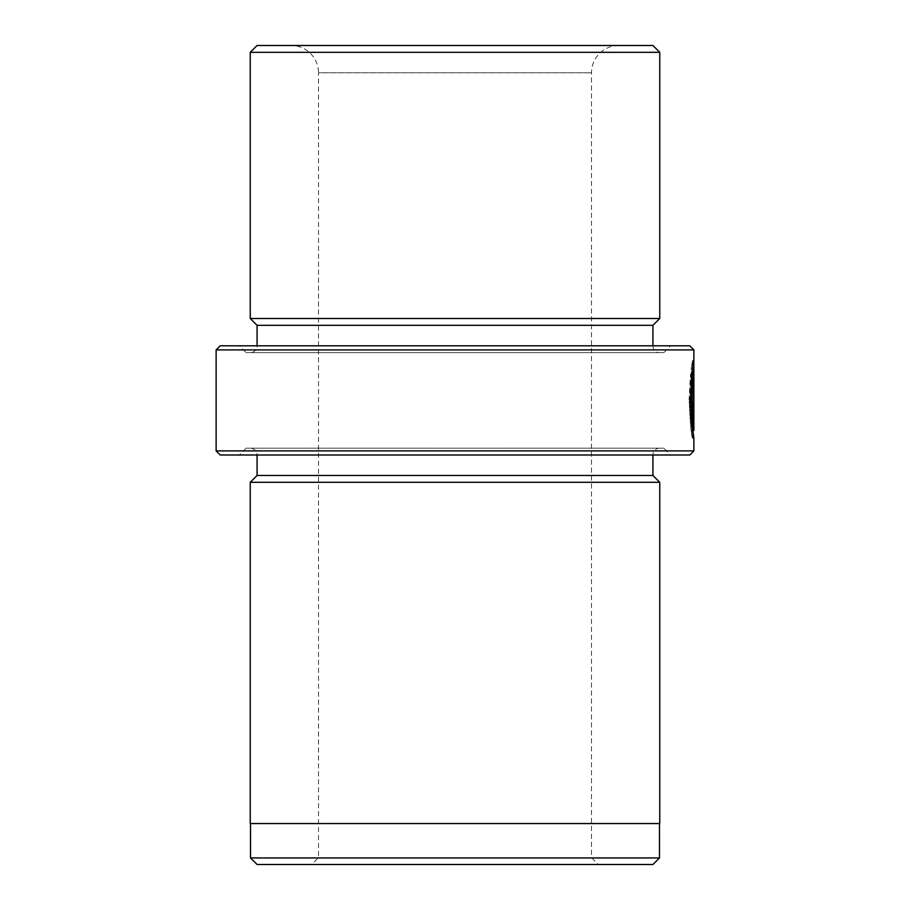 <?xml version="1.0" encoding="UTF-8"?>
<svg xmlns="http://www.w3.org/2000/svg" width="910" height="910" viewBox="0 0 910 910"><rect width="100%" height="100%" fill="white"/><g stroke="black" fill="none" stroke-linecap="round" stroke-linejoin="round"><path stroke-width="0.68" stroke-dasharray="4.55 3.41" d="M692.283 370.45L692.499 414.88L692.499 360.587C691.372 364.557 690.371 377.457 689.507 399.319C690.565 422.968 691.566 435.935 692.51 438.245C691.327 435.924 690.201 422.945 689.12 399.319L690.451 374.681L691.111 380.221L690.315 399.319C691.009 418.236 691.736 428.61 692.51 430.453L690.622 399.319L692.283 370.45L693.647 370.45L691.987 399.319L693.875 430.43M693.875 438.245L692.51 438.245L692.612 430.453M690.315 399.319C691.009 418.236 691.736 428.61 692.51 430.453L690.622 399.319M692.499 360.587L693.864 360.587L693.647 414.88L693.647 370.45M692.84 430.453L690.872 399.319C691.736 377.491 692.737 364.58 693.864 360.587M689.507 399.319C690.565 422.968 691.566 435.935 692.51 438.245C691.327 435.924 690.201 422.945 689.12 399.319M250.523 823.55L659.477 823.55L250.523 823.55M291.2 45.5L618.8 45.5L291.2 45.5A27.3 27.3 0 0 1 318.5 72.8L591.5 72.8L318.5 72.8L318.5 857.675L311.675 864.5L598.325 864.5L311.675 864.5M618.8 45.5A27.3 27.3 0 0 0 591.5 72.8L591.5 857.675L598.325 864.5M318.5 857.675L591.5 857.675L318.5 857.675M257.075 345.8L652.925 345.8L257.075 345.8A6.825 6.825 0 0 1 250.25 352.625L659.75 352.625L250.25 352.625M652.925 345.8A6.825 6.825 0 0 0 659.75 352.625M246.155 352.625L663.845 352.625L246.155 352.625L239.33 345.8L670.67 345.8L239.33 345.8M663.845 352.625L670.67 345.8M663.845 448.175L246.155 448.175L663.845 448.175L670.67 455L239.33 455L670.67 455M246.155 448.175L239.33 455M250.25 448.175L659.75 448.175L250.25 448.175A6.825 6.825 0 0 1 257.075 455L652.925 455L257.075 455M659.75 448.175A6.825 6.825 0 0 0 652.925 455M659.75 823.55L250.25 823.55M659.75 482.3L250.25 482.3M652.925 475.475L257.075 475.475M220.22 455L689.78 455M693.875 450.905L216.125 450.905M216.125 349.895L693.875 349.895M689.78 345.8L220.22 345.8M652.925 325.325L257.075 325.325M659.75 318.5L250.25 318.5M250.25 52.325L659.75 52.325M652.925 45.5L257.075 45.5M257.075 864.5L652.925 864.5M659.477 857.948L250.523 857.948M692.453 360.587L691.918 414.88L690.815 403.21L692.18 403.21L692.169 370.45L691.645 374.715L691.111 369.176L692.453 360.587L693.818 360.587M691.111 369.176L692.476 369.176M691.645 374.715L693.01 374.715M690.815 403.21L692.453 403.21M691.611 403.21C691.827 408.226 692.01 408.226 692.169 403.21C692.01 408.226 691.827 408.226 691.611 403.21M692.283 414.88L693.864 414.88M690.451 374.681L691.816 374.681M691.918 414.88L693.647 414.88"/><path stroke-width="1.36" d="M692.612 430.453L693.875 430.453C693.158 429.156 692.419 418.782 691.68 399.319L692.476 380.221L691.816 374.681L690.485 399.319C691.634 423.525 692.76 436.493 693.875 438.222L692.84 430.453M691.282 380.221L692.476 380.221M693.875 438.245L693.875 450.905L689.78 455L220.22 455L216.125 450.905L693.875 450.905M220.22 345.8L689.78 345.8L693.875 349.895L216.125 349.895L220.22 345.8M659.477 857.948L652.925 864.5L257.075 864.5L250.523 857.948L659.477 857.948L659.477 823.55M250.523 857.948L250.523 823.55M257.075 45.5L652.925 45.5L659.75 52.325L250.25 52.325L257.075 45.5M257.075 345.8L257.075 325.325L250.25 318.5L659.75 318.5L659.75 52.325M250.25 318.5L250.25 52.325M257.075 325.325L652.925 325.325L659.75 318.5M652.925 345.8L652.925 325.325M692.476 369.176L693.01 374.715L693.534 370.45L693.534 403.21C693.386 408.226 693.192 408.226 692.976 403.21L692.18 403.21L693.284 414.88L693.818 403.21L693.818 360.587L692.476 369.176M693.818 403.21L693.534 403.21C693.386 408.226 693.192 408.226 692.976 403.21L692.18 403.21M693.875 430.43L693.875 349.895M216.125 450.905L216.125 349.895M257.075 455L257.075 475.475L652.925 475.475L652.925 455M257.075 475.475L250.25 482.3L659.75 482.3L652.925 475.475M250.25 482.3L250.25 823.55L659.75 823.55L659.75 482.3M692.612 370.45L693.534 370.45M692.499 414.88L693.284 414.88M692.26 407.1L693.284 407.1"/></g></svg>
